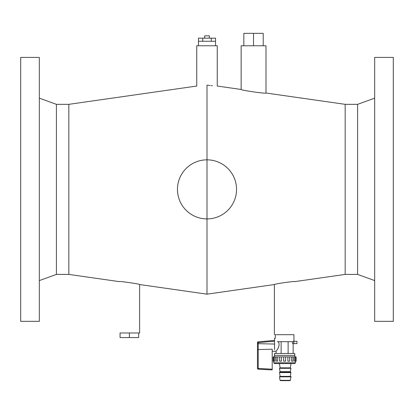 <?xml version="1.0" encoding="UTF-8"?>
<svg xmlns="http://www.w3.org/2000/svg" width="414" height="414" viewBox="0 0 414 414"><rect width="100%" height="100%" fill="white"/><g stroke="black" fill="none" stroke-linecap="round" stroke-linejoin="round"><path stroke-width="0.62" d="M207 218.913A29.534 29.534 0 0 1 181.42 174.61A29.534 29.534 0 0 1 232.58 174.61A29.534 29.534 0 0 1 207 218.913M207.611 85.17L210.048 85.475M211.031 85.584L212.418 85.719M207 85.082C193.799 86.428 193.799 86.428 207 85.082C220.201 86.428 220.201 86.428 207 85.082L207 294.168L274.378 284.537C273.747 284.03 295.394 280.904 294.871 281.603L345.172 274.415L357.592 274.415L374.67 280.583M265.995 93.015C266.621 93.988 240.379 90.19 241.155 89.465L241.155 45.768L265.995 45.768L265.995 93.015L345.172 104.338L345.172 274.415M68.828 274.415L56.407 274.415L56.407 104.338L68.828 104.338L68.828 274.415L119.128 281.603C118.606 280.904 140.253 284.03 139.621 284.537L207 294.168M241.155 89.465L217.246 86.045L217.246 45.768L196.753 45.768L196.753 86.045L68.828 104.338M345.172 104.338L357.592 104.338L357.592 274.415M274.378 284.537L274.378 334.698M129.375 332.98L129.375 337.56L120.06 337.56L120.06 332.98C118.828 332.98 118.828 332.98 120.06 332.98L139.621 332.98L139.621 284.537L139.621 332.98M56.407 274.415L39.33 280.583M211.269 41.265L198.461 41.265L198.461 38.16L211.269 38.16L211.269 41.265L215.539 41.265L215.539 38.16L211.269 38.16M215.539 45.768L215.539 41.265M263.226 45.768L263.226 33.348L253.523 33.348L253.523 45.768M243.82 45.768L243.82 33.348L253.523 33.348M374.67 57.411L374.67 321.336L393.3 321.336L393.3 57.411L374.67 57.411M277.266 341.685C274.808 337.26 274.808 337.26 277.266 341.685L293.407 341.685L293.407 341.296L293.94 341.296L293.94 334.698L275.31 334.698L275.31 338.285L274.534 338.285L274.534 349.68M39.33 57.411L39.33 321.336L20.7 321.336L20.7 57.411L39.33 57.411M129.375 337.56L138.69 337.56L138.69 332.98M293.407 341.296L296.967 341.296L296.967 343.625L292.579 343.625L292.579 341.685M296.967 341.296L293.94 341.296M294.25 341.296L295.803 341.296L294.25 341.296M278.275 341.685C281.008 345.866 275.915 351.46 276.086 351.289C276.029 351.336 280.977 345.809 278.275 341.685M202.731 38.16L202.731 41.265M288.118 353.484L288.118 341.685L288.118 353.484L293.164 353.484L274.498 353.484L294.758 353.484L293.164 353.484L293.164 343.625M281.132 341.685L281.132 353.484M257.456 349.261L257.456 368.408L257.456 343.967L257.456 349.261L258.217 349.566L258.217 368.455L272.205 369.184L272.205 349.204L258.232 349.566L258.232 343.672A0.404 0.404 90 0 0 258.217 343.672A0.404 0.404 90 0 1 258.232 343.672L274.534 344.06M209.329 38.16L209.329 35.832L204.671 35.832L204.671 38.16L204.671 35.832M294.996 361.168L294.256 361.168L294.256 356.899L295.337 356.899L274.378 356.899L274.378 355.424L294.758 355.424L294.758 353.484M258.217 343.672L257.456 343.967L257.456 342.626A0.776 0.776 0 0 1 258.165 341.855L274.534 340.422L258.165 341.855L258.217 343.672L258.217 342.626L257.456 342.626A0.776 0.776 0 0 1 258.165 341.855A0.776 0.776 0 0 0 257.456 342.626M272.205 369.184L272.205 369.919L258.191 369.184L272.205 369.919M274.378 355.424L294.758 355.424M258.217 368.455L258.191 369.184A0.776 0.776 0 0 1 257.456 368.408L258.217 368.455M287.87 356.899L289.665 356.899L289.665 361.168L287.87 361.168L287.87 356.899L285.598 356.899L285.598 361.168L283.652 361.168L283.652 356.899L281.38 356.899L281.38 361.168L279.585 361.168L279.585 356.899L277.659 356.899L277.659 361.168L276.283 361.168M291.591 361.168L293.065 361.168L291.591 361.168L291.591 356.899L289.665 356.899L289.665 361.168L287.87 361.168M291.591 356.899L294.256 356.899M295.337 356.899L294.996 356.899L295.451 356.899L294.996 356.899L295.337 356.899L295.337 361.168L294.256 361.168M295.451 356.899L296.134 356.899L295.451 356.899L295.451 361.168L296.134 361.168L295.451 361.168M274.378 356.899L274.994 356.899L274.994 361.168L273.913 361.168L273.913 356.899M273.799 356.899L273.116 356.899L273.799 356.899L273.799 361.168L273.116 361.168L273.116 356.899M277.659 356.899L274.994 356.899M281.38 361.168L279.585 361.168L279.585 356.899L281.38 356.899M283.652 356.899L285.598 356.899M283.657 361.168L285.598 361.168M294.716 363.575L274.534 363.575L294.716 363.575L295.492 362.799L273.757 362.799L274.513 363.575L294.737 363.575L295.492 362.799L295.492 361.168M290.317 363.575L279.383 363.575L290.317 363.575M279.383 363.575L280.138 367.844L290.276 367.844L291.026 363.575M280.506 367.844L290.276 367.844L280.506 367.844M279.466 372.569L280.138 376.383L290.276 376.383L280.138 376.383L290.276 376.383L290.949 372.569L279.466 372.569L279.766 372.124L290.649 372.124L290.949 372.569M281.711 380.652L288.698 380.652M288.615 363.575L281.323 363.575L288.615 363.575M293.862 343.625L293.862 341.296M274.534 341.198L258.217 342.626M258.191 369.184A0.776 0.776 0 0 1 257.456 368.408M280.138 367.844L279.466 368.3L290.949 368.3L290.276 367.844M279.466 368.3L280.061 371.674L290.354 371.674L290.949 368.3M280.138 376.383L279.466 376.838L290.949 376.838C291.254 376.574 290.907 376.424 289.909 376.383M290.333 380.331L289.96 380.652L280.464 380.652L280.081 380.331L290.333 380.331L290.949 376.838M357.592 104.338L374.67 98.165M56.407 104.338L39.33 98.165M198.461 45.768L198.461 41.265M276.086 353.484L276.086 351.289L272.205 351.289M274.498 355.424L274.498 353.484M294.871 356.899L294.871 355.424M273.757 361.168L273.757 362.799M293.065 356.899L293.065 361.168M296.134 356.899L296.134 361.168M276.185 356.899L276.185 361.168M280.061 371.674L279.766 372.124M290.354 371.674L290.649 372.124M280.081 380.331L279.466 376.838"/></g></svg>
